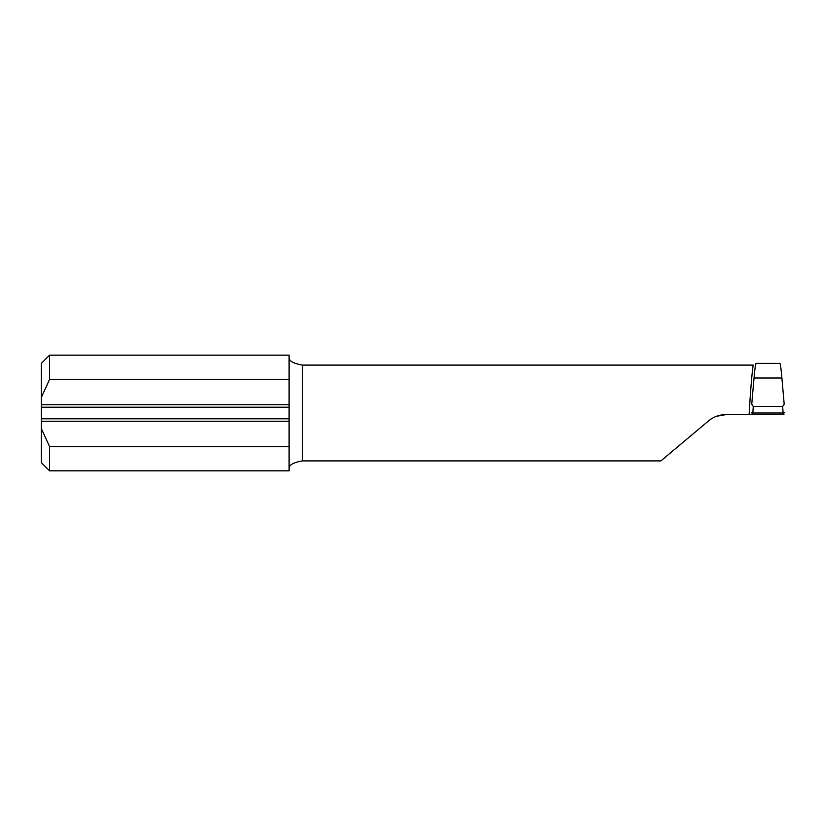 <?xml version="1.0" encoding="UTF-8"?>
<svg xmlns="http://www.w3.org/2000/svg" width="826" height="826" viewBox="0 0 826 826"><rect width="100%" height="100%" fill="white"/><g stroke="black" fill="none" stroke-linecap="round" stroke-linejoin="round"><path stroke-width="1.24" d="M49.56 355.18L289.1 355.18L289.1 404.74L41.3 404.74L41.3 363.44L49.56 355.18L49.56 379.433L41.3 397.523M289.1 379.433L49.56 379.433M289.1 421.26L41.3 421.26L41.3 418.782L289.1 418.782L289.1 446.567L49.56 446.567L49.56 470.82L289.1 470.82L289.1 446.567M41.3 421.26L41.3 428.477L49.56 446.567M289.1 418.782L289.1 407.218L41.3 407.218L41.3 404.74M41.3 418.782L41.3 407.218M289.1 404.74L289.1 407.218M289.1 357.544C288.945 360.952 293.354 363.471 302.316 365.092L302.316 460.908L660.883 460.908L708.636 420.837C713.571 416.779 719.24 414.714 725.62 414.652L716.514 416.273M302.316 460.908C293.354 462.529 288.945 465.048 289.1 468.456M725.62 414.652L749.13 414.652C750.225 393.857 752.197 369.955 753.229 365.092L302.316 365.092M756.255 363.853C755.79 361.953 755.047 366.672 754.035 377.998L751.743 404.193L753.25 406.392L782.687 406.392L784.194 404.193L781.902 377.998C780.983 367.684 780.281 362.831 779.796 363.45M752.125 412.969L752.052 414.652L783.884 414.652L783.812 412.969M49.56 470.82L41.3 462.56L41.3 428.477M752.445 414.652L749.13 414.652M753.25 406.392L752.858 413L783.079 413L782.687 406.392M752.858 413L751.237 412.68M784.7 412.68L783.079 413M754.035 377.998L781.902 377.998M756.038 363.357L779.899 363.357"/></g></svg>
